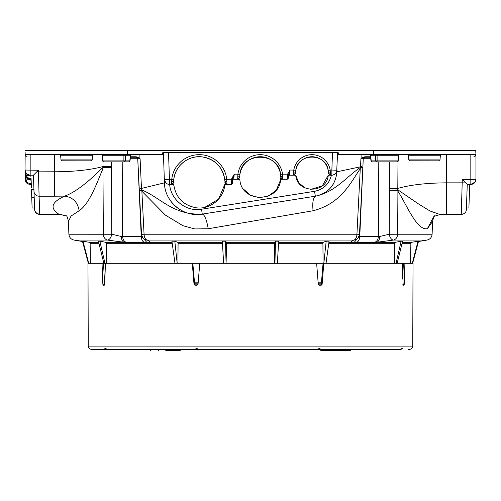 <?xml version="1.0" encoding="UTF-8"?>
<svg xmlns="http://www.w3.org/2000/svg" width="501" height="501" viewBox="0 0 501 501"><rect width="100%" height="100%" fill="white"/><g stroke="black" fill="none" stroke-linecap="round" stroke-linejoin="round"><path stroke-width="0.75" d="M104.966 263.307L99.862 241.2L105.573 242.296L106.325 243.286L106.475 263.307L102.035 263.307L102.855 284.305L103.287 285.238L104.239 285.238L104.684 284.305L105.435 263.307L192.278 263.307L194.025 284.305L194.983 285.238L197.075 285.238L198.039 284.305L199.755 263.307L192.278 263.307L192.829 263.307L194.67 284.305L195.678 285.238M98.666 242.296L89.297 242.296L90.136 243.286L90.424 263.307L88.364 263.307L82.452 241.2L82.953 241.2L88.746 263.307L103.513 263.307L104.696 284.831M418.047 241.2L418.548 241.2L412.636 263.307L410.576 263.307L410.864 243.286L411.703 242.296L418.047 241.2L412.254 263.307L402.24 263.307L403.173 285.238L403.919 285.238L404.251 284.305L404.902 263.307L403.361 263.307L402.672 278.85M401.138 241.2L402.604 241.2L397.149 263.307L394.525 263.307L394.675 243.286L395.427 242.296L401.138 241.2L396.034 263.307L316.632 263.307L318.273 284.305L319.2 285.238L321.204 285.238L322.124 284.305L323.796 263.307M275.481 241.2L278.675 241.2L277.366 263.307L274.667 263.307L274.379 243.286L274.498 242.296L275.481 241.2L274.936 263.307L223.634 263.307L222.325 241.2L225.519 241.2L226.064 263.307L226.621 243.286L274.379 243.286M222.394 242.296L177.711 242.296L178.08 243.286L177.93 263.307L177.16 263.307L174.811 241.2L171.931 241.2L174.968 263.307M321.335 283.804L318.235 283.804M198.077 283.804L194.626 283.804M33.442 175.181L30.962 175.181C31.613 193.787 31.613 193.787 30.962 175.181L33.423 175.181C34.068 193.787 34.068 193.787 33.423 175.181L33.987 191.319A5.123 5.06 -2 0 0 39.103 196.204L38.37 170.234L33.442 175.181L30.173 175.181A5.123 5.123 0 0 1 25.05 170.052L25.05 179.277L25.05 174.154L26.14 177.31L30.173 179.277L26.14 177.31L25.05 174.154L25.05 170.052L25.05 174.166L25.814 176.84M33.924 189.528L31.463 189.528L32.108 207.971L34.563 207.971L33.918 189.328L34.607 209.218L33.423 175.181L30.173 175.181L27.53 174.442M31.576 192.71L31.72 196.843M31.388 187.393L31.106 179.277L27.536 178.544M34.206 197.726L31.751 197.726L31.776 198.571M99.862 241.2L98.396 241.2L103.851 263.307M39.742 214.503L54.515 214.503L54.515 214.096L39.729 214.096L39.742 214.503C36.398 213.94 34.688 212.18 34.607 209.218A5.123 5.06 -2 0 0 39.729 214.096L39.103 196.204L54.515 196.204L54.515 171.793C74.411 171.686 90.587 169.927 103.043 166.52L103.006 161.491M25.814 181.969L25.827 181.988A5.123 5.123 0 0 1 25.814 181.963L27.536 183.667A5.123 5.123 0 0 1 25.852 182.032M25.05 152.636L25.05 170.064L25.05 152.636M30.993 176.114L30.173 176.114L30.173 175.181L30.962 175.181L30.173 175.181L30.173 154.684M25.438 172.012L26.447 173.571M25.532 172.231L25.05 170.052L25.156 152.636M26.14 177.31L30.173 179.277C27.242 179.026 25.538 177.448 25.063 174.548L25.05 174.154L25.996 174.323L25.05 170.052L25.814 172.739M26.703 183.047L27.474 183.635M89.297 242.296L82.953 241.2M105.573 242.296L124.192 242.296L107.49 240.073C109.581 239.735 111.009 237.793 111.773 234.243L121.298 236.491C121.405 239.635 122.369 241.57 124.192 242.296L126.252 242.302C124.048 241.457 122.833 239.534 122.613 236.522L122.213 161.854M137.75 158.748L141.238 236.522A6.15 3.995 -90 0 0 144.344 242.302L146.724 242.296L142.585 237.474M121.298 236.491L142.466 236.491M31.075 178.343L30.173 178.343C27.831 178.137 26.465 176.878 26.09 174.561L25.996 174.323M30.173 176.114L25.063 174.548M31.281 184.399L30.173 184.399C27.06 184.092 25.351 182.389 25.05 179.277L26.077 179.364L25.05 174.154M25.05 178.556L31.137 180.216M111.379 166.532L111.773 234.243L68.888 234.224C69.213 237.38 70.917 239.328 74.004 240.073L107.49 240.073A6.15 4.985 90 0 1 103.344 234.224L102.956 168.599L103.1 167.96L111.397 167.534L103.087 167.44L103.043 166.52L111.379 166.532L111.354 161.854M139.096 154.684L139.172 158.009L136.172 156.769L136.804 157.759L130.266 157.759M68.888 234.224L68.443 221.498L71.042 216.05L79.139 210.752C89.767 203.594 96.925 182.796 102.956 168.599L102.373 167.904L103.087 167.44L103.1 167.96M54.515 214.503L60.934 214.541L58.736 214.115C49.574 208.028 51.565 202.022 64.704 196.11C77.448 191.57 92.397 177.974 102.373 167.904M79.139 210.752C77.724 202.172 72.914 197.288 64.704 196.11L54.515 196.204M60.934 214.541L66.539 216.056L58.736 214.115L54.515 214.096M162.512 154.458A0.614 0.614 0 0 0 162.65 154.12L162.781 152.636L168.524 152.636L163.395 152.636L164.447 182.852L164.328 179.458L165.862 182.934L164.447 182.852C164.528 201.865 183.66 217.647 202.354 214.096L315.937 196.11C335.332 191.57 345.483 177.974 359.599 167.904L361.697 167.534C363.457 167.91 363.056 168.054 360.495 167.96L360.908 158.748L362.135 158.742M140.311 188.426L141.476 188.414L141.601 190.023L142.509 190.261C160.652 197.895 173.233 215.317 202.26 214.115L201.552 209.218L314.54 191.319C323.514 189.441 329.138 184.061 331.411 175.181L331.869 175.181C334.536 174.799 336.14 173.69 336.672 171.843L337.605 152.636L338.219 152.636L168.524 152.636L169.451 179.277L164.328 179.458A5.123 5.123 0 0 0 169.451 184.399A5.123 5.123 0 0 1 164.328 179.458M475.95 152.636L475.95 179.277L475.173 181.988L470.827 184.399L467.251 184.399L469.719 184.399L468.898 207.79L469.719 184.399M194.482 282.163L198.214 282.163M318.104 282.163L321.479 282.163M461.271 214.096L462.191 182.852L446.485 182.852L446.485 214.503L461.258 214.503C464.602 213.94 466.312 212.18 466.393 209.218L467.258 184.399L465.711 182.928L462.191 182.852L462.31 179.458L465.711 182.928M475.148 182.032L470.827 184.399A5.123 5.123 0 0 0 475.95 179.277L475.186 181.963M358.415 237.474L354.276 242.296L356.656 242.302A6.15 3.995 90 0 0 359.762 236.522L363.25 158.748M358.534 236.491L378.387 236.522C378.167 239.534 376.952 241.457 374.748 242.302L376.808 242.296C378.631 241.57 379.595 239.635 379.702 236.491L389.227 234.243L389.646 161.854M418.46 241.526L426.996 240.073L393.51 240.073A6.15 3.432 -101.7 0 1 389.227 234.243L397.656 234.224L397.913 191.219C406.543 204.27 416.506 230.592 427.322 228.757L432.557 221.498L432.112 234.224L397.656 234.224C397.387 237.38 396.009 239.328 393.51 240.073L376.808 242.296L395.427 242.296M378.787 161.854L378.387 236.522L379.702 236.491M462.31 179.458L470.827 179.458L470.827 184.399L473.464 183.667M397.994 161.491L397.8 188.414L389.515 188.426M370.734 157.759L364.196 157.759L360.908 158.748L361.828 158.009L361.904 154.684M397.763 190.749L397.913 191.219L398.489 190.261L397.781 190.023L389.477 190.173L397.763 190.749L397.8 188.414C410.526 184.813 426.752 182.965 446.485 182.852L446.485 154.684M398.489 190.261L418.88 204.189L429.952 210.959L440.066 214.541L433.91 216.394L427.322 228.757M305.003 187.963L298.721 182.765L295.722 175.181L293.517 175.181L293.799 170.052L295.822 170.396L295.678 171.417M314.54 191.319L315.342 196.204C328.349 193.204 335.551 185.069 336.935 171.793L336.991 170.234A5.123 5.123 0 0 1 331.869 175.181L328.255 175.181L322.3 185.877L310.589 189.466M328.293 171.417L328.255 171.079C326.965 152.473 297.005 152.467 295.722 171.079M295.722 175.181C297.005 193.787 326.965 193.787 328.255 175.181M239.847 179.308L237.662 179.277L237.9 174.154L239.929 174.436L239.766 176.158L239.841 175.181C240.918 151.277 279.552 151.277 280.629 175.181L280.704 176.158L282.752 177.31L282.57 174.154L280.541 174.436A20.497 20.497 0 0 0 239.929 174.436M281.506 178.807L280.767 177.335L282.808 179.277L280.629 179.277C279.552 203.181 240.918 203.181 239.841 179.277M172.858 183.936L173.603 182.458L173.678 181.011L171.63 181.988L171.555 184.399L173.722 184.399C175.682 197.513 183.178 205.31 196.204 207.79C210.126 209.844 224.06 198.446 224.799 184.399L226.966 184.399L226.89 181.988L224.843 181.011L225.663 183.936M224.799 180.304C222.839 167.19 215.349 159.399 202.316 156.913C188.395 154.859 174.467 166.263 173.722 180.304L173.722 180.304M326.032 263.307L329.069 241.2L326.189 241.2L323.84 263.307M336.991 170.234L331.869 170.052L331.869 175.181A5.123 5.123 0 0 0 336.991 170.234L336.904 171.016M201.552 209.218C186.347 212.067 170.634 199.83 169.67 184.399L169.451 179.277L171.762 179.277L171.63 181.988M166.877 183.71L167.985 184.186M328.355 172.231L329.151 174.711M293.567 173.571L295.615 172.269L294.82 174.711M332.476 152.636L331.869 170.052L330.172 170.052L330.46 175.181L328.412 173.233M295.565 173.233L293.517 175.181L289.459 175.181L293.517 175.181M289.459 175.181A1.027 1.027 0 0 0 288.438 176.114A1.027 1.027 0 0 1 289.459 175.181L289.998 170.052L293.799 170.052A18.443 18.443 0 0 1 330.172 170.052L328.155 170.396A16.395 16.395 0 0 0 295.822 170.396M328.155 170.396L328.362 172.269L330.409 173.571M237.718 177.31L239.766 176.158L238.964 178.807M280.767 177.335L280.541 174.436M239.703 177.335L237.662 179.277L233.704 179.277L234.243 174.154L237.9 174.154A22.545 22.545 0 0 1 282.57 174.154L287.593 174.154L289.998 170.052L288.601 174.323L287.593 174.154L287.223 179.277L282.808 179.277L282.752 177.31M173.603 182.458L171.555 184.399L169.451 184.399M173.678 181.011L173.803 179.508L171.762 179.277A27.668 27.668 0 0 1 226.759 179.277L224.724 179.508A25.62 25.62 0 0 0 173.803 179.508L173.759 179.872L173.803 179.508M224.724 179.508L224.843 181.011M224.924 182.458L226.966 184.399L231.381 184.399L231.738 179.277L226.759 179.277L226.89 181.988M280.704 178.3L280.554 179.928L276.533 189.66M326.189 241.2L323.289 242.296L322.92 243.286L323.07 263.307L321.291 284.305L322.124 284.305M274.498 242.296L226.502 242.296L226.621 243.286M226.502 242.296L225.519 241.2M177.711 242.296L174.811 241.2M173.791 185.101L173.841 185.552M275.6 190.793L269.187 195.666M145.897 239.898A6.15 6.15 0 0 1 141.526 234.318L144.069 234.224L141.877 191.219L165.349 215.086L183.028 225.738L194.757 228.932L208.234 228.757L313.075 210.752C341.131 203.594 350.594 182.796 360.275 168.599L356.931 234.224L144.069 234.224C144.257 237.38 145.259 239.328 147.062 240.073A6.15 4.991 106.7 0 1 145.897 239.898L146.424 240.023M328.919 242.296L354.276 242.296C350.594 241.952 350.481 241.213 353.938 240.073L147.062 240.073C150.519 241.213 150.406 241.952 146.724 242.296L172.081 242.296M354.576 240.023L353.938 240.073A6.15 3.601 90 0 0 356.931 234.224L359.474 234.318L362.862 166.608M280.867 179.277L282.808 179.277M287.223 179.277L288.244 178.343L288.601 174.323M288.576 174.561L287.555 174.548M288.244 178.343L287.931 178.995M225.024 184.399L226.966 184.399M231.381 184.399L232.401 183.466L231.381 184.399L232.401 183.466L232.821 178.65L234.243 174.154L231.8 178.556L232.821 178.65L232.758 179.364L231.738 179.277L231.8 178.556M233.704 179.277A1.027 1.027 0 0 0 232.683 180.216L232.683 180.216A1.027 1.027 0 0 1 233.704 179.277M288.056 175.663L289.077 175.644M361.76 166.532L336.935 171.793M164.447 182.852L141.476 188.414L140.092 158.748L138.865 158.742M364.196 157.759L364.828 156.769L361.828 158.009L361.941 158.379M136.804 157.759L140.092 158.748L139.172 158.009L139.059 158.379M208.234 228.757C206.562 219.557 204.571 214.672 202.26 214.115L315.937 196.11C313.175 197.288 312.223 202.172 313.075 210.752M141.651 190.749C139.084 190.831 138.671 190.637 140.412 190.173L141.601 190.023L141.877 191.219L142.509 190.261M170.641 200.914A32.79 32.79 0 0 0 183.51 211.497A32.79 32.79 0 0 1 170.641 200.914M359.599 167.904L360.275 168.599L360.495 167.96M326.508 191.539A25.62 25.62 0 0 0 333.578 183.604A25.62 25.62 0 0 1 326.508 191.539M275.7 190.681L268.304 196.066L259.299 197.701L250.481 195.252L243.611 189.215M204.696 207.389L218.549 199.216L224.799 184.399M391.932 161.854L371.98 161.854L371.041 160.915L370.107 154.684L370.709 155.285L371.178 160.884L375.669 160.884L376.451 161.854A1.027 0.67 -90 0 0 377.115 160.884L377.084 155.266L375.637 155.266L375.168 154.684M397.212 161.854A1.027 1.027 0 0 0 398.232 160.909L397.988 160.884A1.027 0.777 90 0 1 397.212 161.854L371.98 161.854L371.178 160.884M475.737 150.582L373.47 150.582L373.47 154.684L475.95 154.684L475.737 150.582L475.844 152.636M370.64 155.266L375.637 155.266L375.669 160.884L397.988 160.884L398.408 155.266L398.871 154.684M398.408 155.266L377.084 155.266A0.614 0.401 90 0 1 377.478 154.684M338.219 152.636L338.35 154.12A0.614 0.614 0 0 0 338.488 154.458M338.601 154.565A0.614 0.614 0 0 0 338.964 154.684L373.47 154.684M475.919 154.12L475.95 154.684C475.192 156.456 474.51 157.139 473.902 156.732M338.35 154.12L338.964 154.684M109.068 161.854L129.02 161.854L129.822 160.884L130.291 155.285L130.893 154.684L129.959 160.915L129.02 161.854L103.788 161.854A1.027 0.777 -90 0 1 103.012 160.884L102.592 155.266A0.614 0.47 90 0 0 102.129 154.684M103.788 161.854A1.027 1.027 0 0 1 102.768 160.909L123.885 160.884A1.027 0.67 90 0 0 124.549 161.854L125.331 160.884L123.885 160.884L123.916 155.266L123.522 154.684M373.47 150.582L25.263 150.582M162.399 154.565A0.614 0.614 0 0 1 162.036 154.684L25.05 154.684L25.081 154.12M129.822 160.884L125.331 160.884L125.363 155.266L102.592 155.266M130.36 155.266L125.363 155.266L125.832 154.684M162.65 154.12L162.036 154.684M162.781 152.636L168.524 152.636M318.454 284.831L321.11 284.831L321.291 284.305M197.851 284.831L195.039 284.831M128.269 349.391L92.071 349.391M97.557 349.391L105.936 349.391L104.841 348.452L107.922 349.391L195.027 349.391L196.43 348.452L199.379 349.391L316.613 349.391L319.688 348.452L320.784 349.391L399.466 349.391L402.422 348.452L401.019 349.391L382.319 349.391M408.929 349.391L408.603 349.391M199.755 263.307L223.634 263.307M277.366 263.307L316.632 263.307M409.461 349.391C411.446 349.197 412.542 348.107 412.743 346.122L88.257 346.122L87.969 263.307L88.364 263.307M412.636 263.307L413.031 263.307L412.743 346.122M397.149 263.307L402.24 263.307M349.729 349.391L281.568 349.391M235.338 349.391L163.977 349.391L163.996 349.798L153.763 349.798L153.763 349.391M370.94 349.391L351.74 349.391M355.497 349.391L353.443 349.391M320.884 284.831L320.314 285.238M180.83 349.391L179.803 350.418L165.862 350.418L179.803 350.418A1.027 1.021 90 0 0 180.736 349.798M158.579 349.798L158.341 350.418M150.995 349.391L150.732 350.418M322.419 349.391A1.027 1.021 90 0 1 321.398 350.418L335.056 350.418M321.398 350.418L321.197 350.418A1.027 1.021 -90 0 1 320.177 349.391L321.197 350.418M330.021 349.391A1.027 1.021 90 0 1 329 350.418L342.659 350.418M329 350.418L328.8 350.418A1.027 1.021 -90 0 1 327.779 349.391L328.8 350.418M337.624 349.391A1.027 1.021 90 0 1 336.603 350.418L350.268 350.418L350.481 349.391M336.603 350.418L350.343 350.418L351.37 349.391M336.403 350.418L336.403 350.418A1.027 1.021 -90 0 1 335.388 349.391L336.403 350.418M157.051 349.391L157.051 349.798M156.249 349.391L156.249 349.798M154.571 349.391L154.571 349.798M162.393 349.391L162.393 349.798M161.898 349.391L161.898 349.798M161.366 349.391L161.366 349.798M160.79 349.391L160.79 349.798M160.157 349.391L160.157 349.798M159.675 349.391L159.675 349.798M159.475 349.391L159.475 349.798M164.566 349.391L164.566 349.798L163.996 349.798M167.491 349.391L167.491 349.798L164.566 349.798M163.94 349.391L163.94 349.798M163.501 349.391L163.501 349.798M163.395 349.391L163.395 349.798M171.417 349.391L171.417 349.798L167.491 349.798M171.179 349.391L171.179 349.798M170.396 349.391L170.396 349.798M169.595 349.391L169.595 349.798M168.824 349.391L168.824 349.798M168.098 349.391L168.098 349.798M167.622 349.391L167.622 349.798M172.15 349.391L172.15 349.798L171.417 349.798M172.137 349.391L172.137 349.798M171.887 349.391L171.887 349.798M176.646 349.391L176.646 349.798L174.868 349.798L174.868 349.391M178.725 349.391L178.725 349.798L176.646 349.798M175.482 349.391L175.482 349.798M176.076 349.391L176.076 349.798M184.656 349.391L184.656 349.798L178.725 349.798M182.558 349.391L182.558 349.798M182.113 349.391L182.113 349.798M181.644 349.391L181.644 349.798M180.936 349.391L180.936 349.798M180.216 349.391L180.216 349.798M179.922 349.391L179.922 349.798M179.753 349.391L179.753 349.798M179.702 349.391L179.702 349.798M179.277 349.391L179.277 349.798M190.48 349.391L190.48 349.798L185.721 349.798L185.721 349.391M189.985 349.391L189.985 349.798M189.19 349.391L189.19 349.798M188.695 349.391L188.695 349.798M194.57 349.798L194.57 349.391L194.582 349.798L190.818 349.798L190.818 349.391M194.012 349.391L194.012 349.798M193.449 349.391L193.449 349.798M192.879 349.391L192.879 349.798M192.315 349.391L192.315 349.798M192.027 349.391L192.027 349.798M191.858 349.391L191.858 349.798M191.802 349.391L191.802 349.798M191.344 349.391L191.344 349.798M198.014 349.391L198.014 349.798L195.089 349.798L195.089 349.391M198.515 349.391L198.515 349.798L198.014 349.798M197.513 349.391L197.513 349.798M196.987 349.391L196.987 349.798M196.411 349.391L196.411 349.798M195.778 349.391L195.778 349.798M195.296 349.391L195.296 349.798M202.348 349.391L202.348 349.798L198.515 349.798M203.105 349.391L203.105 349.798L202.348 349.798M201.903 349.391L201.903 349.798M201.433 349.391L201.433 349.798M200.726 349.391L200.726 349.798M200.005 349.391L200.005 349.798M199.711 349.391L199.711 349.798M199.542 349.391L199.542 349.798M199.492 349.391L199.492 349.798M199.066 349.391L199.066 349.798M206.349 349.391L206.349 349.798L203.105 349.798M205.754 349.391L205.754 349.798M205.103 349.391L205.103 349.798M204.427 349.391L204.427 349.798M203.769 349.391L203.769 349.798M203.256 349.391L203.256 349.798M206.794 349.391L206.349 349.798M207.07 349.391L206.794 349.798M206.713 349.391L206.713 349.798M210.996 349.391L210.996 349.798L207.07 349.798M210.758 349.391L210.758 349.798M209.975 349.391L209.975 349.798M209.174 349.391L209.174 349.798M208.403 349.391L208.403 349.798M207.677 349.391L207.677 349.798M207.201 349.391L207.201 349.798M211.729 349.391L211.729 349.798L210.996 349.798M211.716 349.391L211.716 349.798M211.466 349.391L211.466 349.798M54.515 154.684L54.515 171.793L36.805 171.843M38.37 170.234L25.05 170.052M30.173 173.233L30.173 173.722M30.173 178.343L30.173 180.216M106.325 243.286L172.219 243.286M90.136 243.286L98.91 243.286M144.344 242.302L126.252 242.302M31.25 183.466L30.173 183.466C27.68 183.222 26.315 181.857 26.077 179.364M30.173 183.466L30.079 184.399M137.224 157.89A1.027 0.676 90 0 1 137.568 158.748L130.172 158.748M475.95 179.277L470.827 179.458L470.827 154.684M402.09 243.286L410.864 243.286M411.703 242.296L402.334 242.296M328.781 243.286L394.675 243.286M374.748 242.302L356.656 242.302M363.776 157.89A1.027 0.676 90 0 0 363.432 158.748L370.828 158.748M278.55 243.286L322.92 243.286M323.289 242.296L278.606 242.296M178.08 243.286L222.45 243.286M370.64 156.769L364.828 156.769M136.172 156.769L130.36 156.769M410.438 160.834L408.829 159.894L439.991 159.894L438.707 160.796M398.571 154.684A0.614 0.488 90 0 1 398.082 154.12M408.829 159.894L408.421 155.247L440.398 155.247L441.012 154.684M72.2 159.894L92.171 159.894L91.151 160.834L62.03 160.834L61.009 159.894L72.2 159.894M127.53 150.582L127.53 154.684M61.009 159.894L60.602 155.247L92.579 155.247L93.192 154.684M402.823 284.305L404.251 284.305M194.025 284.305L194.67 284.305M102.855 284.305L104.603 284.305M166.182 349.798L165.988 350.418M26.791 156.707L27.079 156.732C26.603 157.251 25.914 156.569 25.05 154.684M25.827 181.988L27.041 183.335M88.226 263.307L88.22 262.768M82.54 241.526L74.004 240.073M66.351 215.856C66.796 215.499 67.491 217.384 68.443 221.498M468.892 207.971L466.437 207.971M412.774 263.307L412.78 262.768M432.112 234.224C431.787 237.38 430.083 239.328 426.996 240.073M446.485 214.503L440.066 214.541M434.649 215.856C434.204 215.499 433.509 217.384 432.557 221.498M328.362 172.269L328.261 171.129M355.103 239.898A6.15 6.15 0 0 0 359.474 234.318M362.868 166.608L363.25 158.736L364.277 157.759M141.526 234.318L137.75 158.736L136.723 157.759M410.112 160.796L438.381 160.834M428.818 154.12L429.432 154.684M420.001 154.12L419.387 154.684M398.232 160.909L398.652 155.254L399.266 154.684M439.991 159.894L440.398 155.247M408.421 155.247L407.808 154.684M80.692 160.834L62.293 160.796M80.999 154.12L81.613 154.684M72.182 154.12L71.568 154.684M102.768 160.909L102.348 155.254L101.734 154.684M92.171 159.894L92.579 155.247M60.602 155.247L59.988 154.684M88.257 346.122C88.458 348.107 89.554 349.197 91.539 349.391M164.842 349.391L165.862 350.418M157.233 349.391L158.26 350.418M149.63 349.391L150.657 350.418"/></g></svg>

